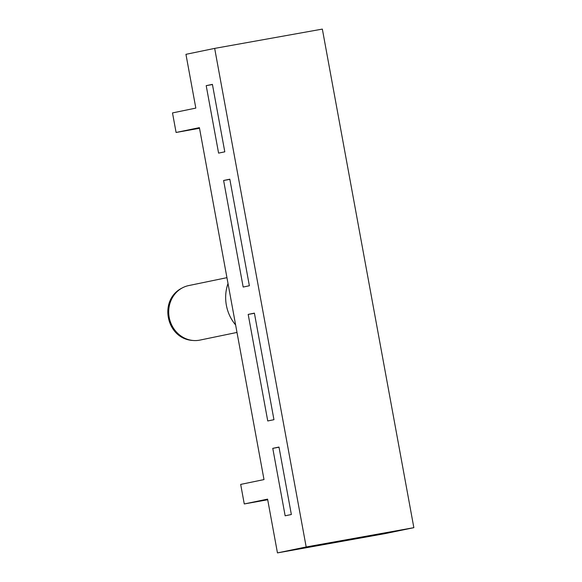 <?xml version="1.0" encoding="UTF-8"?>
<svg xmlns="http://www.w3.org/2000/svg" width="582" height="582" viewBox="0 0 582 582"><rect width="100%" height="100%" fill="white"/><g stroke="black" fill="none" stroke-linecap="round" stroke-linejoin="round"><path stroke-width="0.87" d="M277.454 552.9L306.176 546.964L413.853 527.67L322.348 29.1L214.671 48.393L185.949 54.33L195.821 108.099L172.498 112.923L176.091 132.47L199.408 127.647L264.002 479.583L240.679 484.406L244.265 503.954L267.589 499.13L277.454 552.9L385.131 533.607L413.853 527.67M306.176 546.964L214.671 48.393M235.623 324.967A39.758 36.462 -101.7 0 1 228.013 283.514M199.524 128.273L176.091 132.47M236.99 332.431L199.953 340.092A27.834 25.521 -101.7 0 1 199.342 340.208A27.834 25.521 -101.7 0 1 193.013 340.477A27.834 25.521 -101.7 0 1 169.326 318.005A27.834 25.521 -101.7 0 1 182.159 287.981A27.834 25.521 -101.7 0 1 188.684 285.58L226.944 277.665M267.705 499.756L244.265 503.954M267.749 420.968L273.955 419.687L254.399 313.131L248.187 314.411L267.749 420.968M272.769 448.344L285.151 515.798L291.356 514.51L278.982 447.056L272.769 448.344L279.011 447.223M212.415 84.375L206.203 85.656L218.585 153.11L224.798 151.829L212.415 84.375M243.167 287.042L249.372 285.755L229.817 179.198L223.612 180.485L243.167 287.042M229.846 179.365L223.612 180.485M212.445 84.536L206.203 85.656M254.429 313.291L248.187 314.411M193.013 340.477C166.183 339.168 158.049 299.825 182.159 287.981"/></g></svg>
